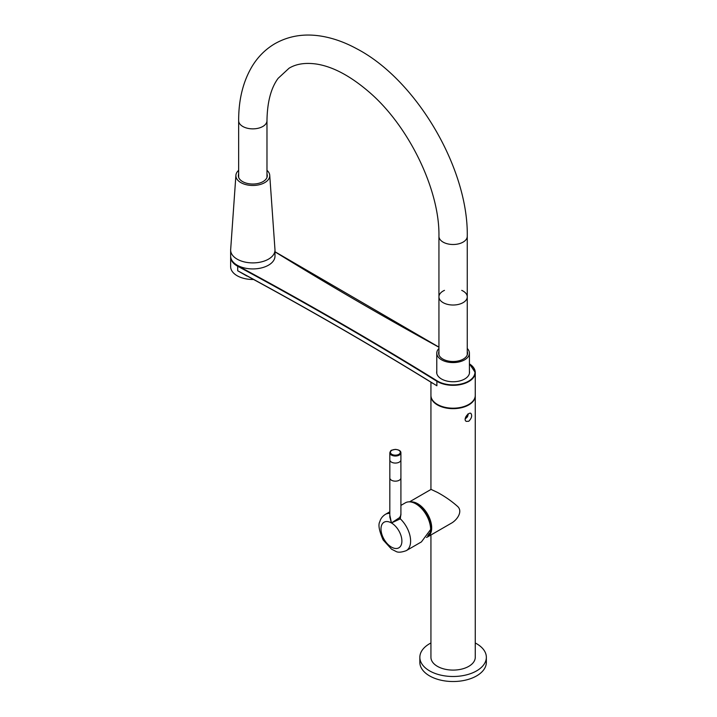 <?xml version="1.0" encoding="UTF-8"?>
<svg xmlns="http://www.w3.org/2000/svg" width="717" height="717" viewBox="0 0 717 717"><rect width="100%" height="100%" fill="white"/><g stroke="black" fill="none" stroke-linecap="round" stroke-linejoin="round"><path stroke-width="1.08" d="M430.935 534.981L430.935 657.301A22.164 12.798 0 0 0 437.424 666.344A22.164 12.798 0 0 0 461.578 669.122A22.164 12.798 0 0 0 475.263 657.301L475.263 395.865A22.164 12.798 0 0 0 475.263 395.632M430.935 395.632A22.164 12.798 0 0 0 430.935 395.865A22.164 12.798 0 0 0 437.424 404.917A22.164 12.798 0 0 0 461.578 407.686A22.164 12.798 0 0 0 475.263 395.865M410.474 501.927A19.7 11.373 60 0 1 417.742 503.755A19.7 11.373 60 0 1 430.621 521.116A19.7 11.373 60 0 1 427.601 536.908L450.76 523.535C457.168 520.255 463.316 511.194 457.365 506.229C451.513 501.049 444.872 496.433 437.424 492.391L431.06 489.406L409.515 501.846M468.775 421.255C471.669 418.244 472.386 415.618 470.908 413.386C468.658 411.755 462.59 419.57 466.292 421.381L468.775 421.255M389.833 477.755A5.539 3.2 0 0 0 389.824 477.961L389.824 517.065L391.446 522.962L399.62 517.575L400.911 515.093L400.911 477.961A5.539 3.2 0 0 0 400.893 477.755M400.893 477.961A5.53 3.191 0 0 1 395.363 481.161A5.53 3.191 0 0 1 389.833 477.961A5.539 3.2 0 0 0 395.363 481.161A5.539 3.2 0 0 0 400.911 477.961L400.893 460.081M400.911 505.395L405.365 502.823A20.936 12.09 60 0 1 421.497 508.425A20.936 12.09 60 0 1 430.63 529.496L421.417 541.9L406.27 550.647C401.377 552.431 397.89 552.664 395.811 551.337L391.554 549.186L383.129 539.946C379.096 530.697 378.002 524.584 379.858 521.609C380.619 518.696 382.439 516.285 385.334 514.385A20.936 12.09 60 0 1 389.824 513.426M400.911 513.462L400.31 518.83L391.446 522.962L389.824 515.084M399.62 517.575A1.228 0.753 -126.1 0 0 400.31 518.83A20.936 12.09 60 0 1 410.608 541.057A20.936 12.09 60 0 1 406.27 550.647M389.824 452.83L389.824 459.866A5.539 3.2 0 0 0 395.363 463.065A5.539 3.2 0 0 0 400.911 459.866L400.911 452.83A5.539 3.2 180 0 1 399.288 455.089A5.539 3.2 180 0 1 393.248 455.779A5.539 3.2 180 0 1 389.824 452.83C390.389 451.065 391.025 450.186 391.751 450.186L395.336 449.371C399.055 449.774 400.911 450.93 400.911 452.83M266.975 173.98A14.465 8.353 180 0 1 267.289 175.692A14.465 8.353 180 0 1 263.049 181.598A14.465 8.353 180 0 1 247.284 183.409A14.465 8.353 180 0 1 238.349 175.692A14.465 8.353 180 0 1 238.653 173.98M266.975 170.332A16.93 9.778 180 0 1 269.735 175.298L274.969 249.579A22.164 12.798 180 0 1 274.987 250.099L274.987 256.13A22.164 12.798 180 0 1 268.49 265.182A22.164 12.798 180 0 1 244.336 267.952A22.164 12.798 180 0 1 230.65 256.13L230.65 250.099A22.164 12.798 180 0 1 230.668 249.579L235.902 175.298A16.93 9.778 180 0 1 238.653 170.332M274.987 250.099A22.164 12.798 180 0 1 268.49 259.151A22.164 12.798 180 0 1 244.336 261.92A22.164 12.798 180 0 1 230.65 250.099M269.735 175.298A16.93 9.778 180 0 1 264.788 182.602A16.93 9.778 180 0 1 246.021 184.645A16.93 9.778 180 0 1 235.902 175.298M444.477 290.358A14.161 8.174 0 0 0 438.938 296.847A14.161 8.174 0 0 0 443.088 302.628A14.161 8.174 0 0 0 458.522 304.402A14.161 8.174 0 0 0 467.26 296.847A14.161 8.174 0 0 0 463.11 291.066A14.161 8.174 0 0 0 461.721 290.358M443.088 302.628A14.161 8.174 0 0 0 458.522 304.402A14.161 8.174 0 0 0 467.26 296.847L467.26 236.323A14.161 8.174 0 0 1 453.099 244.497A14.161 8.174 0 0 1 438.938 236.323L438.938 296.847A14.161 8.174 0 0 0 443.088 302.628M467.26 351.447A14.465 8.353 180 0 1 467.574 353.158A14.465 8.353 180 0 1 466.337 356.537A14.465 8.353 180 0 1 450.115 361.332A14.465 8.353 180 0 1 438.634 353.158A14.465 8.353 180 0 1 438.938 351.447M467.26 348.48A16.321 9.42 180 0 1 469.42 353.158A16.321 9.42 180 0 1 468.022 356.967A16.321 9.42 180 0 1 449.729 362.381A16.321 9.42 180 0 1 436.778 353.158A16.321 9.42 180 0 1 438.938 348.48M436.787 373.44A16.321 9.42 180 0 1 436.778 373.27L436.778 353.158M469.42 353.158L469.42 373.27A16.321 9.42 180 0 1 469.411 373.44M469.42 371.11A16.437 9.491 180 0 1 469.536 372.266A16.437 9.491 180 0 1 459.391 381.032A16.437 9.491 180 0 1 441.475 378.979A16.437 9.491 180 0 1 436.662 372.266A16.437 9.491 180 0 1 436.778 371.11M429.492 381.211L431.751 382.761A22.164 12.798 180 0 1 431.715 382.681M232.227 260.88A21.86 12.619 0 0 0 237.91 265.864A4050.969 2338.809 180 0 1 437.119 380.87A21.86 12.619 0 0 0 467.825 381.587A21.86 12.619 0 0 0 469.42 363.869A22.164 12.798 180 0 1 475.263 372.517L475.263 395.39A22.164 12.798 180 0 1 461.578 407.22A22.164 12.798 180 0 1 437.424 404.442A22.164 12.798 180 0 1 430.935 395.39L430.935 382.197M246.827 275.704A2.465 0.547 -80.8 0 1 246.836 276L237.694 270.766L246.173 275.355A4050.969 2338.809 0 0 1 339.177 327.355M253.585 279.478A22.164 12.798 180 0 1 230.65 266.688L230.65 256.883A22.164 12.798 180 0 1 230.659 256.507L230.65 256.883A22.164 12.798 180 0 0 237.694 266.249L237.91 265.864M436.68 372.768A16.437 9.491 180 0 1 436.778 372.114M469.42 372.114A16.437 9.491 180 0 1 469.518 372.768M465.593 417.294A1.784 1.031 120 0 0 467.027 415.143M466.812 415.385L465.799 416.855M427.664 535.769A18.776 10.845 -120 0 0 429.017 518.257A18.776 10.845 -120 0 0 414.202 503.02M427.601 536.908A19.7 11.373 60 0 1 426.472 537.427M430.935 642.988A33.251 19.198 0 0 0 419.848 657.301A33.251 19.198 0 0 0 446.583 676.122A33.251 19.198 0 0 0 486.35 657.301A33.251 19.198 0 0 0 475.263 642.988M419.848 657.301L419.848 662.329A33.251 19.198 0 0 0 446.583 681.15A33.251 19.198 0 0 0 486.35 662.329L486.35 657.301M391.446 522.962A14.779 8.532 -120 0 0 382.394 535.832A14.779 8.532 -120 0 0 400.498 546.282A14.779 8.532 -120 0 0 391.446 522.962M398.849 454.336A4.929 2.841 0 0 0 396.644 449.577A4.929 2.841 0 0 0 390.604 453.063A4.929 2.841 0 0 0 398.849 454.336M266.975 177.404L266.975 120.689A14.161 8.174 180 0 1 252.814 128.863A14.161 8.174 180 0 1 238.653 120.689L238.653 177.404M438.938 347.225A4050.969 2338.809 180 0 1 274.987 251.846A4050.665 2338.63 0 0 0 366.737 306.571M436.886 385.773L436.886 381.247A4050.665 2338.63 0 0 0 237.694 266.249L237.694 270.766A4050.665 2338.63 180 0 1 436.886 385.773M469.42 363.752L475.263 372.517A22.164 12.798 180 0 1 461.578 384.339A22.164 12.798 180 0 1 437.424 381.569A22.164 12.798 180 0 1 436.886 381.247L437.119 380.87M247.311 276.072A22.164 12.798 180 0 1 246.836 276M467.887 413.96L466.749 417.428A3.083 1.775 -60 0 1 465.736 418.28L465.225 418.495M430.935 395.865L430.935 489.478M385.334 514.385L389.824 511.795M389.833 477.961L389.833 460.081M266.975 120.689C267.262 102.146 270.972 88.03 278.115 78.35L289.059 68.223C296.255 63.849 305.451 62.469 316.645 64.082C332.813 66.645 350.129 75.814 368.592 91.588C408.824 125.672 439.835 190.166 438.938 236.323M238.653 120.689C238.6 99.466 243.153 81.245 252.303 66.036C258.111 56.616 265.595 49.204 274.745 43.782C288.091 36.191 302.959 33.547 319.343 35.85C331.675 37.616 344.07 41.882 356.537 48.648C416.12 79.488 468.461 168.334 467.26 236.323M467.26 354.879L467.26 296.847M438.938 354.879L438.938 296.847M274.987 251.739L438.938 347.127M242.418 273.419C307.978 308.839 371.433 345.477 432.772 383.326M468.309 414.014L467.493 416.765L465.172 419.006M431.195 531.808L428.488 534.398M412.858 502.492L414.112 502.214"/></g></svg>
